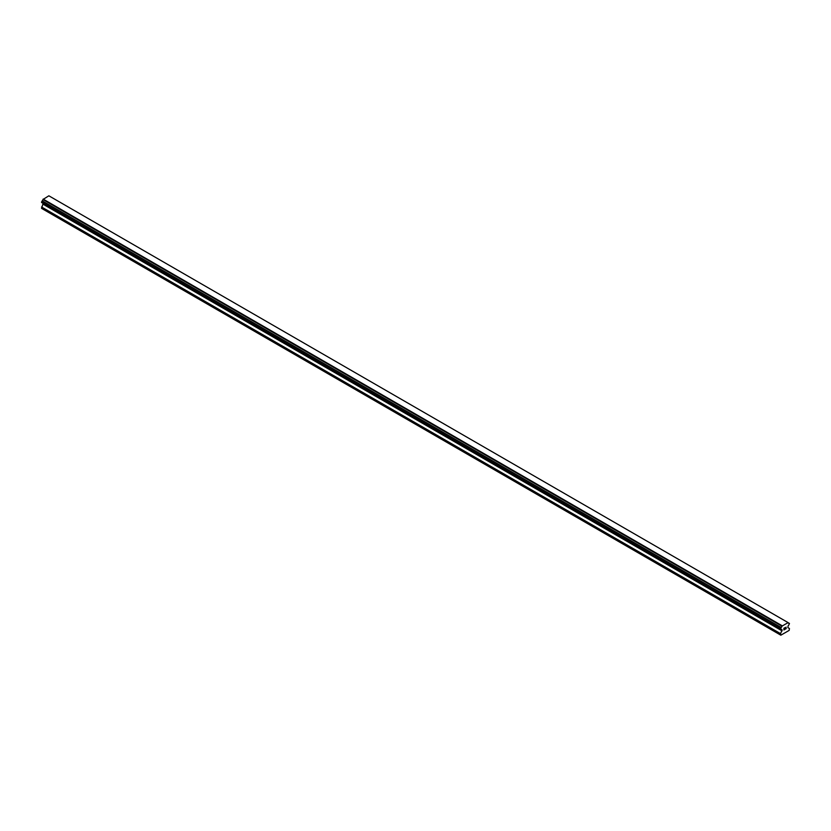 <?xml version="1.0" encoding="UTF-8"?>
<svg xmlns="http://www.w3.org/2000/svg" width="831" height="831" viewBox="0 0 831 831"><rect width="100%" height="100%" fill="white"/><g stroke="black" fill="none" stroke-linecap="round" stroke-linejoin="round"><path stroke-width="1.25" d="M784.755 629.451L783.986 629.773L784.402 628.735L783.997 629.773L784.755 629.451L783.893 629.94L783.893 628.236L784.755 627.748L783.997 628.974L784.744 627.748M783.893 629.94L784.744 629.451M785.337 627.831L786.126 627.114M785.461 628.922L786.261 628.465L785.461 628.922M785.253 629.16L786.261 628.568L785.253 629.16L786.095 627.301M781.94 629.929A1.091 0.634 -60 0 0 781.182 629.493L780.548 629.119L781.182 627.478A1.091 0.634 -60 0 0 781.94 626.169L788.058 622.627A1.091 0.634 -60 0 0 788.816 623.073L789.45 623.437L788.816 625.078A1.091 0.634 -60 0 0 788.058 626.397L787.871 627.592L789.45 628.506L789.149 630.397L780.839 635.196L780.548 633.648L782.127 629.991L42.942 203.273M43.129 203.387L41.55 208.363L780.548 635.019M42.184 202.837L781.182 629.493M787.85 622.461L48.852 195.804L42.942 199.513A1.091 0.634 -60 0 1 42.184 200.822L41.55 202.473L780.548 629.119M788.816 623.073L788.058 622.627M782.148 625.753L43.15 199.097M781.94 626.169L42.942 199.513M781.182 627.478L42.184 200.822M780.548 628.579L41.55 201.923M782.127 630.906L43.129 204.249M780.548 633.648L41.55 206.992"/></g></svg>
